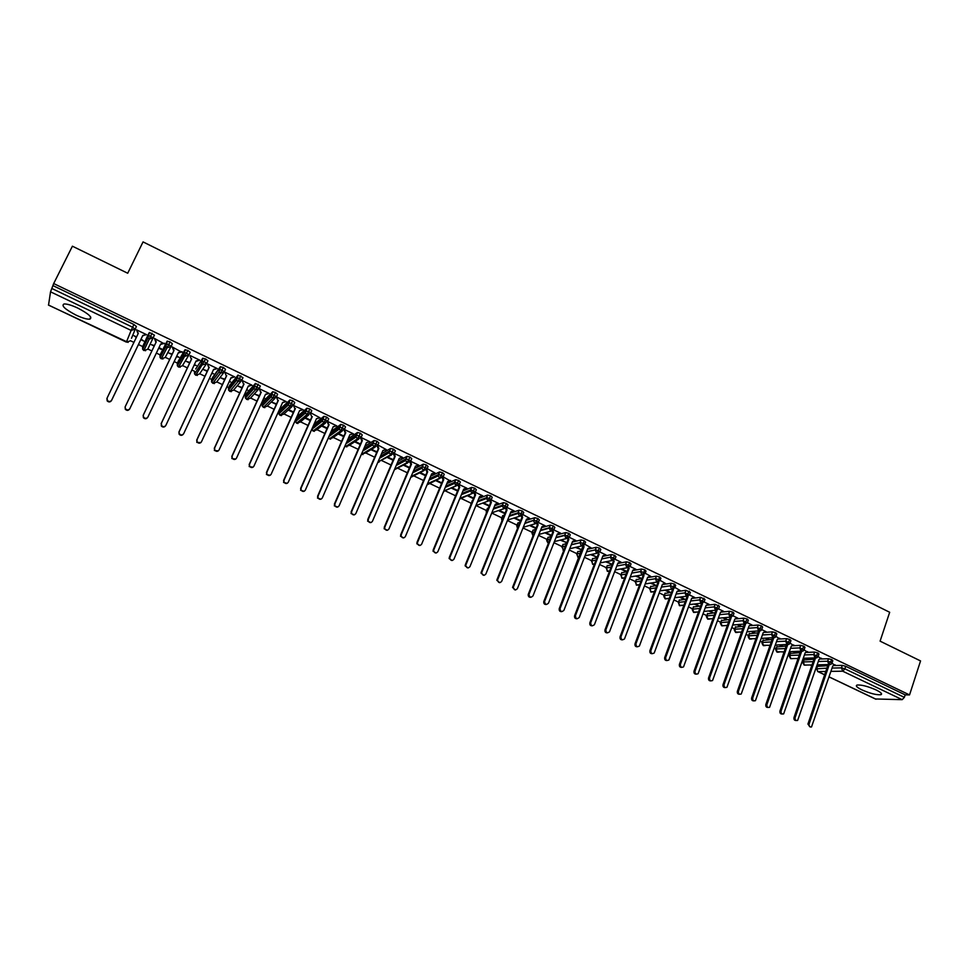 <?xml version="1.0" encoding="UTF-8"?>
<svg xmlns="http://www.w3.org/2000/svg" width="969" height="969" viewBox="0 0 969 969"><rect width="100%" height="100%" fill="white"/><g stroke="black" fill="none" stroke-linecap="round" stroke-linejoin="round"><path stroke-width="1.45" d="M77.762 308.069C88.845 313.908 92.842 317.614 89.754 319.189C86.835 319.358 82.28 318.002 76.091 315.131C65.02 309.329 60.999 305.61 64.039 303.975C66.97 303.818 71.549 305.187 77.762 308.069M876.133 689.952C881.027 692.399 882.614 693.998 880.869 694.725C876.473 695.088 870.138 693.465 861.853 689.855C856.923 687.409 855.324 685.798 857.081 685.047C861.441 684.683 867.788 686.318 876.133 689.952M130.343 340.664L133.928 342.384M138.446 344.528L142.685 346.551M147.833 349.01L151.879 350.935M156.348 353.067L160.103 354.86M165.227 357.307L169.684 359.426M174.154 361.57L177.4 363.109M182.511 365.555L187.368 367.869M191.85 370.001L194.599 371.309M199.687 373.743L204.943 376.251M209.425 378.382L211.678 379.46M216.753 381.883L222.41 384.584M226.879 386.716L228.66 387.564M233.711 389.974L239.755 392.857M244.236 394.989L245.532 395.606M250.571 398.005L256.991 401.081M261.473 403.213L262.296 403.601M267.323 405.999L274.13 409.245M283.965 413.933L291.148 417.36M300.499 421.83L308.057 425.427M316.948 429.667L324.869 433.446M333.288 437.467L341.56 441.416M349.518 445.207L358.155 449.325M365.664 452.911L374.652 457.198M381.701 460.554L391.04 465.011M397.653 468.16L407.319 472.775M413.497 475.718L423.514 480.503M429.243 483.228L439.599 488.17M444.904 490.702L455.575 495.789M460.469 498.127L471.14 503.214M476.009 505.539L486.535 510.554M491.731 513.037L501.833 517.858M507.417 520.523L517.046 525.113M523.018 527.96L532.163 532.32M538.522 535.348L547.194 539.491M553.929 542.701L562.141 546.613M569.251 550.004L576.991 553.699M584.464 557.272L591.756 560.748M599.605 564.491L606.424 567.749M614.649 571.662L621.02 574.702M629.596 578.796L635.519 581.618M644.458 585.882L649.933 588.498M659.235 592.931L664.274 595.329M673.927 599.932L678.53 602.137M688.523 606.897L692.702 608.895M703.046 613.825L706.789 615.606M717.472 620.705L720.791 622.292M727.368 625.429L722.014 625.853L720.815 622.582L728.64 621.916M731.813 627.549L734.72 628.942M746.082 634.356L748.577 635.543M760.265 641.115L762.349 642.108M769.204 645.378L769.931 645.729M774.364 647.837L776.036 648.649M782.988 651.955L783.945 652.416M788.378 654.523L789.662 655.141M796.7 658.496L797.887 659.065M802.308 661.173L803.204 661.597M810.326 665L811.743 665.667M48.535 305.041L50.545 291.826L53.683 283.554L72.409 246.199L127.714 273.246L143.049 241.899L889.675 612.275L880.094 641.151L920.55 660.931L909.54 694.918L905.179 694.87L845.731 666.321L844.883 668.828L904.368 697.365L905.179 694.87M904.368 697.365L902.163 699.666L875.516 698.976M53.683 283.554L909.54 694.918M834.709 665.037L831.923 663.256M820.888 664.746L822.087 665.328M131.481 338.302L136.375 326.468L131.481 338.302M817.436 666.381L827.744 665.691M833.606 665.558L842.291 665.364L845.731 666.321M53.319 285.794L133.928 324.506L136.375 326.468M147.712 349.264L143.884 350.548L142.697 349.337L142.564 346.817L147.821 335.298L149.383 332.452L154.434 335.141L147.712 349.264L154.434 335.141M136.847 330.659L138.313 333.288L107.099 398.041L107.353 400.451C108.964 401.905 110.393 401.82 111.665 400.161L142.806 335.431L146.585 334.668L136.544 329.848L138.07 333.796M136.556 336.946L134.073 335.758L136.302 337.466M140.808 339.622L143.715 341.015L141.062 339.102M170.968 346.696L165.093 357.561L161.29 358.833L160.091 357.585L159.982 355.114L167.092 341.221L170.023 341.839L172.373 343.753L171.089 346.454L168.739 344.54L170.023 341.839M164.161 343.753L154.459 338.435L155.961 342.396L125.098 406.944L125.546 408.87C127.145 410.359 128.574 410.275 129.858 408.615L160.684 343.995L164.427 343.22M154.471 345.509L151.443 344.71L154.216 346.042M161.52 348.888L158.94 347.653M158.686 348.174L161.254 349.397M188.64 355.478L182.366 365.797L178.575 367.069L177.363 365.785L177.279 363.363L178.514 360.759L184.958 349.797L187.901 350.427L190.203 352.304L188.943 354.969M181.869 352.244L172.264 346.975L173.73 350.899L143.17 415.338L143.63 417.239C145.205 418.753 146.634 418.681 147.918 417.009L178.441 352.51L182.124 351.711M172.252 354.012L168.933 353.067L171.998 354.533M176.467 356.677L178.974 357.234L176.721 356.156M195.677 368.995L202.703 358.312L205.658 358.954L207.911 360.807L206.676 363.448M165.529 425.863C164.209 427.438 162.804 427.474 161.302 425.96L161.387 423.271L161.581 425.548C163.143 427.099 164.573 427.026 165.869 425.343L196.089 360.952L199.796 360.177L190.408 355.671M189.912 362.467L186.314 361.376L189.67 362.987M194.139 365.119L196.307 365.519L194.381 364.598M212.744 377.171L220.326 366.767L223.294 367.421L225.498 369.262L224.287 371.878M183.274 434.257C181.906 435.723 180.525 435.699 179.12 434.197L178.95 431.956L179.422 433.797C180.961 435.384 182.39 435.323 183.698 433.627L213.628 369.359L217.298 368.571L207.947 364.09M207.463 370.848L203.575 369.637L207.221 371.369M211.69 373.513L213.543 373.755L211.932 372.992M229.714 385.287L238.071 375.076L242.977 377.644L241.79 380.248M200.886 442.579L196.816 442.373L196.998 439.805L197.143 441.997C198.669 443.608 200.098 443.56 201.419 441.864L231.046 377.704L234.692 376.905L225.377 372.435M224.905 379.194L220.738 377.837L224.663 379.715M229.132 381.847L230.658 381.943L229.374 381.326M246.562 393.353L255.465 383.433L260.346 385.989L259.171 388.569M218.376 450.851L214.391 450.5L214.621 447.993L214.743 450.137C216.257 451.784 217.686 451.748 219.018 450.04L248.355 385.989L251.976 385.202L242.686 380.744M242.226 387.479L237.78 385.989L241.984 388M246.453 390.132L247.676 390.083L246.695 389.611M263.314 401.36L272.749 391.742L275.535 392.506L277.606 394.274L276.444 396.83M235.77 459.064L231.857 458.567L232.136 456.133L232.233 458.216C233.735 459.912 235.152 459.887 236.497 458.155L265.554 394.226L269.152 393.426L259.886 388.993M259.438 395.703L254.726 394.08L259.207 396.224M263.677 398.368L264.585 398.162L263.907 397.847M279.956 409.33L289.913 399.991L292.723 400.766L294.746 402.498L293.607 405.042M253.03 467.203L249.203 466.586L249.542 464.224L249.614 466.246C251.092 467.979 252.509 467.979 253.878 466.234L282.645 402.414L286.218 401.614L276.989 397.181M276.553 403.891L271.562 402.135L276.31 404.4M296.768 416.949L306.967 408.191L309.801 408.966L311.776 410.674L310.661 413.194M270.194 475.282L266.451 474.544L266.838 472.254L266.875 474.229C268.34 475.997 269.757 476.009 271.138 474.253L299.627 410.553L303.164 409.742L293.389 405.466M293.268 405.648L293.97 405.333M293.546 412.019L288.738 409.717M288.29 410.129L293.316 412.528M315.216 426.723L314.501 427.293M314.053 424.143L323.925 416.331L326.771 417.118L328.709 418.802L327.607 421.297M287.248 483.313L283.578 482.453L284.014 480.236L284.026 482.138C285.467 483.967 286.885 483.991 288.29 482.223L316.5 418.632L320.012 417.821L308.614 411.631L309.801 408.966M310.431 420.086L305.417 417.7M304.944 418.087L310.201 420.607M331.664 434.572L330.732 435.263M331.156 431.447L340.761 424.434L343.632 425.209L345.521 426.881L344.443 429.352M304.205 491.283L300.596 490.302L301.08 488.158L301.068 489.999C302.485 491.877 303.903 491.925 305.332 490.132L333.263 426.663L336.752 425.851L327.558 421.43M327.219 428.116L322.108 425.67M321.599 426.057L326.989 428.625M348.016 442.361L347.338 442.07L346.878 443.124M348.089 438.836L357.5 432.477L360.395 433.264L362.236 434.899L361.171 437.358M321.042 499.18L317.505 498.09L318.05 496.043L318.014 497.812C319.395 499.75 320.812 499.81 322.265 498.005L349.93 434.645L353.394 433.821L344.395 429.509M343.886 436.086L338.678 433.603M338.157 433.967L343.668 436.607M364.247 450.101L363.448 449.761L362.951 450.912M364.877 446.273L374.131 440.471L377.038 441.258L378.843 442.869L377.789 445.316M337.793 507.041L334.317 505.842L334.899 503.868L334.838 505.564C336.195 507.562 337.612 507.647 339.089 505.818L366.476 442.579L369.928 441.743L361.122 437.528M360.468 444.02L355.151 441.476M354.618 441.84L360.238 444.529M381.532 453.722L390.652 448.405L393.584 449.204L395.352 450.791L394.31 453.213M354.424 514.83L351.008 513.522L351.65 511.656L351.565 513.267C352.886 515.314 354.303 515.423 355.817 513.582L382.937 450.452L386.352 449.628L375.899 443.899L377.038 441.258M376.929 451.893L371.527 449.301M370.957 449.652L376.711 452.402M398.053 461.183L407.065 456.302L410.032 457.089L411.752 458.664L410.723 461.074M370.97 522.582L367.614 521.152L368.281 519.384L368.184 520.91C369.468 523.03 370.885 523.163 372.435 521.31L399.289 458.289L402.68 457.453L394.25 453.407M393.293 459.718L387.806 457.089M387.212 457.416L393.075 460.227M414.441 468.645L423.38 464.151L426.36 464.938L428.044 466.489L427.038 468.875M387.406 530.261L384.099 528.735L384.826 527.063L384.705 528.493C385.941 530.697 387.358 530.855 388.944 528.977L415.531 466.077L418.899 465.229L410.662 461.28M409.56 467.494L403.976 464.817M403.358 465.144L409.342 468.003M430.721 476.106L439.599 471.939L442.603 472.739L444.238 474.265L443.257 476.639M403.746 537.904L400.5 536.257L401.251 534.694L401.118 536.027C402.317 538.304 403.722 538.498 405.345 536.596L431.677 473.805L435.033 472.969L425.258 467.579L426.36 464.938M425.73 475.222L420.049 472.509M419.407 472.811L425.512 475.731M446.879 483.543L455.709 479.679L458.737 480.491L460.336 481.993L459.367 484.343M450.367 480.951L443.184 476.869M441.791 482.901L436.014 480.139M435.36 480.442L441.573 483.41M462.928 490.956L471.721 487.383L474.774 488.182L476.324 489.672L475.367 492.01M466.271 488.57L466.985 488.279L459.282 484.597M457.756 490.532L451.893 487.734M451.215 488.025L457.55 491.041M478.868 498.357L487.637 495.026L490.714 495.837L492.228 497.303L491.283 499.616M481.605 495.922L482.804 495.874L475.294 492.264M473.623 498.127L467.676 495.28M466.973 495.559L473.417 498.635M487.346 508.555L488.473 507.913M494.699 505.721L503.456 502.632L506.545 503.444L508.022 504.885L507.102 507.187M497.351 503.468L498.538 503.42L491.198 499.895M489.393 505.661L483.434 502.814M482.719 503.081L489.188 506.169M502.632 515.859L504.292 515.072M510.433 513.061L519.178 510.191L522.291 511.002L523.732 512.431L522.812 514.709M512.989 510.966L514.176 510.917L507.017 507.477M505.067 513.158L499.144 510.324M498.405 510.578L504.861 513.667M517.834 523.139L520.002 522.206M526.058 520.365L534.791 517.7L537.928 518.512L539.333 519.917L538.437 522.182M528.541 518.427L529.716 518.367L521.237 513.606L522.291 511.002M520.644 520.607L514.757 517.797M514.006 518.04L520.438 521.116M532.938 530.358L535.603 529.328M541.586 527.633L550.319 525.162L553.481 525.985L554.849 527.366L553.953 529.619M543.997 525.828L545.159 525.767L538.34 522.497M536.123 528.02L530.273 525.222M529.498 525.44L535.772 528.444M547.957 537.541L551.107 536.438M557.005 534.876L565.751 532.575L568.936 533.398L570.256 534.767L569.384 536.996M559.355 533.192L560.518 533.132L553.868 529.946M551.518 535.372L545.704 532.599M544.905 532.805L550.901 535.675M562.892 544.687L566.502 543.512M572.34 542.083L581.085 539.951L584.295 540.775L585.579 542.119L584.719 544.336M574.629 540.508L575.78 540.448L569.288 537.335M560.215 540.133L566.756 542.664L561.039 539.927M577.742 551.785L581.788 550.562M587.577 549.253L596.335 547.279L599.557 548.115L600.816 549.435L599.968 551.64M589.806 547.788L590.945 547.727L583.29 543.367L584.295 540.775M575.441 547.412L581.727 549.811L576.276 547.206M592.495 558.834L596.989 557.587M602.718 556.388L611.5 554.559L614.734 555.394L615.969 556.703L615.121 558.907M604.886 555.019L606.025 554.958L599.872 552.003M590.569 554.643L596.601 556.933L591.429 554.45M607.151 565.848L612.081 564.588M617.762 563.498L626.568 561.802L629.814 562.638L631.025 563.922L630.201 566.126M619.881 562.214L621.02 562.141L615.012 559.258M605.613 561.826L611.391 564.006L606.485 561.657M621.735 572.812L627.088 571.553M632.709 570.559L641.563 568.997L644.809 569.845L646.008 571.104L645.172 573.297M634.792 569.36L635.918 569.288L630.08 566.49M620.56 568.973L625.187 571.189L626.083 571.032L621.456 568.815M636.233 579.728L641.987 578.493M647.571 577.585L656.449 576.143L659.719 577.003L660.882 578.239L660.059 580.443M649.618 576.458L650.732 576.385L643.852 572.413L644.809 569.845M635.422 576.083L640.703 578.021L636.33 575.925M650.635 586.62L656.8 585.397M662.348 584.573L671.263 583.253L674.533 584.113L675.684 585.324L674.86 587.529M664.346 583.52L665.449 583.447L658.763 579.559L659.719 577.003M650.187 583.144L655.238 584.973L651.12 582.999M664.964 593.464L671.529 592.265M677.028 591.526L685.979 590.315L690.388 592.374L689.577 594.578M678.99 590.533L680.081 590.46L673.588 586.669L674.533 584.113M664.879 590.169L668.731 592.011L669.676 591.877L665.824 590.036M679.208 600.259L686.161 599.108M691.624 598.442L700.611 597.34L705.008 599.387L704.209 601.592M693.55 597.522L694.64 597.437L689.443 594.954M679.475 597.146L683.072 598.866L684.041 598.745L680.444 597.025M693.38 607.03L700.708 605.916M706.135 605.322L715.158 604.329L719.543 606.352L718.744 608.556M708.012 604.45L709.102 604.377L704.063 601.967M693.998 604.087L698.322 605.577L694.967 603.966M707.527 613.849L715.158 612.687M723.056 611.064L720.548 612.178L729.609 611.269L732.915 612.154L733.993 613.28L733.206 615.485M722.402 611.354L723.48 611.269L718.61 608.932M708.424 610.979L712.518 612.36L709.417 610.882M721.542 620.548L729.524 619.433M735.047 618.949L743.986 618.161L747.305 619.058L748.359 620.172L747.571 622.377M736.706 618.21L737.784 618.125L733.061 615.86M722.765 617.834L725.611 619.203L726.641 619.106L723.782 617.75M735.483 627.197L743.817 626.144M749.4 625.708L758.279 625.029L761.598 625.926L762.639 627.016L761.864 629.22M750.939 625.017L751.992 624.944L747.438 622.752M737.034 624.654L739.638 625.901L740.667 625.817L738.063 624.569M749.328 633.823L758.012 632.818M763.669 632.442L772.487 631.849L775.806 632.745L776.835 633.823L776.06 636.027M765.11 631.788L766.128 631.715L761.719 629.608M751.205 631.437L753.579 632.563L754.621 632.491L752.259 631.364M763.112 640.412L772.123 639.455M777.828 639.128L786.61 638.632L789.941 639.54L790.946 640.594L790.183 642.798M779.197 638.51L775.927 636.415M765.304 638.171L767.436 639.189L768.502 639.128L766.37 638.111M776.799 646.953L786.15 646.069M791.903 645.79L800.648 645.366L803.991 646.287L804.985 647.328L804.222 649.533M793.187 645.197L790.038 643.186M779.318 644.869L781.22 645.778L782.298 645.729L780.396 644.821M790.425 653.469L800.091 652.646M805.893 652.416L814.614 652.076L817.957 652.985L818.938 654.014L818.187 656.219M807.116 651.846L804.088 649.92M793.26 651.531L794.919 652.331L796.021 652.282L794.35 651.495M803.967 659.937L813.96 659.186M819.786 659.005L828.495 658.738L831.85 659.659L832.807 660.664L832.056 662.869M820.949 658.46L818.042 656.607M807.104 658.157L808.546 658.847L809.66 658.811L808.219 658.121M817.17 664.831L828.846 664.552L831.85 659.659M803.168 662.408L803.083 661.948C802.32 661.633 802.683 662.687 804.173 665.073L811.986 664.952M389.15 451.99L390.495 448.465M372.593 444.299L373.113 443.099M803.301 658.278L814.965 657.903L817.957 652.985M789.614 655.928L789.541 655.48C788.778 655.153 789.141 656.207 790.631 658.617L798.093 658.448M789.36 651.701L801 651.216L803.991 646.287M776.702 651.749L784.115 651.907M777.005 652.125L777.017 652.137C775.539 649.751 775.176 648.697 775.927 648.976L785.29 648.54M775.321 645.075L786.949 644.494L789.941 639.54M763.027 645.245L770.064 645.342M763.318 645.608L763.318 645.608C761.84 643.198 761.477 642.132 762.228 642.435L771.251 641.938M761.21 638.414L772.826 637.723L775.806 632.745M749.255 638.692L755.917 638.728M749.534 639.043L749.546 639.043C748.25 637.299 747.898 636.245 748.456 635.87L757.128 635.301M747.014 631.727L758.606 630.916L761.598 625.926M735.41 632.115L741.697 632.091M732.734 625.005L744.313 624.072L747.305 619.058M721.493 625.489L724.073 625.695M718.368 618.234L729.936 617.192L732.915 612.154M707.491 618.828L712.978 618.731M707.733 619.13L707.745 619.13C706.316 616.865 705.953 615.787 706.68 615.909L714.262 615.182M703.906 611.439L715.473 610.264L718.453 605.201M693.404 612.129L698.492 611.996M693.647 612.42L693.647 612.42C692.217 610.034 691.866 608.956 692.593 609.186L699.8 608.411M689.371 604.608L700.926 603.287L703.894 598.212M679.245 605.383L683.908 605.225M679.475 605.673L678.421 602.415L685.24 601.604M674.739 597.74L686.282 596.286L689.262 591.187M665 598.612L669.24 598.43M665.219 598.878L665.219 598.878C663.886 596.977 663.535 595.899 664.165 595.62L670.609 594.772M660.01 590.848L671.565 589.237L673.588 586.669L670.306 585.809L671.263 583.253M650.671 591.793L654.487 591.611M650.877 592.047L649.836 588.777L655.868 587.892M645.197 583.907L656.752 582.139L658.763 579.559L655.492 578.699L656.449 576.143M636.258 584.937L639.637 584.755M636.463 585.179L635.422 581.884L641.054 581M630.298 576.943L641.853 575.005L643.852 572.413L640.594 571.553L641.563 568.997M621.771 578.033L624.69 577.875L622.171 578.299L620.947 574.956L626.131 574.06M621.953 578.275L620.911 574.968L621.892 572.473M615.303 569.942L626.858 567.822L629.814 562.638M607.188 571.092L609.646 570.971M607.369 571.322L606.328 568.004L611.124 567.095M600.211 562.904L611.778 560.603L614.734 555.394M592.519 564.115L594.506 564.031M592.689 564.333L591.659 560.99L596.02 560.106M585.022 555.831L596.613 553.335L599.557 548.115M577.766 557.09L579.256 557.078M577.936 557.296L576.894 553.953L580.806 553.081M569.748 548.733L581.352 546.031L583.29 543.367L580.068 542.543L581.073 539.951L580.019 542.701L571.347 544.639M562.928 550.029L563.922 550.101M563.788 550.416L561.984 547.013L563.788 550.44M554.365 541.61L565.993 538.679L568.936 533.398M548.442 543.173L547.013 540.012C546.359 540.048 546.746 541.09 548.151 543.112L548.418 543.221M538.873 534.452L550.537 531.278L553.481 525.985M533.071 530.055L531.945 532.962L533.023 535.845M523.296 527.269L534.997 523.829L537.928 518.512M507.611 520.062L519.36 516.344L521.237 513.606L518.064 512.807L519.105 510.203M491.816 512.831L503.614 508.81L506.545 503.444M475.9 505.576L487.782 501.227L490.714 495.837M459.887 498.32L471.855 493.596L474.774 488.182M443.754 491.041L455.818 485.917L458.737 480.491M427.511 483.761L439.696 478.189L442.603 472.739M411.135 476.482L423.465 470.413L425.258 467.579L422.145 466.816L423.247 464.187M394.625 469.214L407.125 462.601L410.032 457.089M391.524 454.97L377.983 461.983L390.689 454.727L393.584 449.204M361.752 454.231L374.155 446.806L375.899 443.899L372.811 443.172L373.961 440.532M361.473 454.146L362.963 454.594M345.618 446.539L357.5 438.836L360.395 433.264M344.928 446.079L346.841 446.903M329.375 438.812L340.761 430.805L343.632 425.209M328.346 437.843L330.623 439.163M313.035 431.023L323.9 422.738L326.771 417.118M325.572 422.981L316.706 429.861L313.169 431.108L311.776 429.449L314.307 431.375M296.599 423.199L306.931 414.611L308.614 411.631L305.574 410.929L306.761 408.264M308.845 414.817L300.269 422.024L296.72 423.271L295.339 421.672L297.895 423.538M280.053 415.326L289.864 406.435L292.723 400.766M292.02 406.568L283.747 414.138L280.162 415.374L278.793 413.848L281.385 415.653M263.411 407.392L272.677 398.211L275.535 392.506M275.075 398.247L267.105 406.205L263.507 407.44L262.151 405.975L264.767 407.719M246.659 399.41L255.38 389.926L258.226 384.196M258.033 389.853L250.377 398.223L246.744 399.458L245.411 398.041L248.052 399.737M229.798 391.391L237.974 381.592L240.821 375.839M240.869 381.386L233.529 390.192L229.871 391.428L228.563 390.059L231.24 391.706M212.841 383.312L220.46 373.198L223.294 367.421M206.179 364.199L199.529 373.973L195.762 375.257L205.658 358.954M195.811 375.197L194.539 373.925L197.288 375.475M178.623 367.009L187.901 350.427M177.266 363.399L183.686 352.486L186.617 353.128L188.931 355.005L185.067 356.253L183.771 354.981L177.363 365.785L180.161 367.287M161.326 358.772L168.739 344.54L165.808 343.922L167.092 341.221M171.089 346.454L167.201 347.701L165.929 346.466L160.091 357.585L162.925 359.051M143.921 350.475L152.036 333.203M149.383 332.452L147.966 337.902L148.087 335.153L153.138 337.842L149.226 339.089L147.966 337.902L142.697 349.337L145.58 350.754M810.181 726.968L807.928 724.097L809.067 724.146C808.849 726.278 809.66 727.21 811.513 726.956L832.795 665.933L835.157 664.819M807.928 724.097L828.12 664.577M809.067 724.146L829.222 664.698M796.239 720.5C794.483 720.573 793.72 719.616 793.974 717.617L795.101 717.666C794.895 719.834 795.731 720.766 797.62 720.451L819.047 659.356L821.433 658.23M793.974 717.617L814.384 657.927M795.101 717.666L815.462 658.072M782.225 713.996C780.445 714.068 779.694 713.099 779.936 711.101L781.05 711.137C780.844 713.354 781.717 714.274 783.642 713.911L805.215 652.731L807.613 651.616M779.936 711.101L800.576 651.241M781.05 711.137L801.629 651.41M768.126 707.443C766.334 707.515 765.571 706.546 765.825 704.548L766.915 704.572C766.733 706.837 767.618 707.758 769.58 707.322L791.31 646.069L793.732 644.954M765.825 704.548L786.695 644.506M766.915 704.572L787.712 644.7M753.943 700.866C752.15 700.938 751.375 699.969 751.629 697.946L752.707 697.971C752.538 700.284 753.446 701.193 755.445 700.684L777.32 639.37L779.754 638.256M751.629 697.946L772.717 637.747M752.707 697.971L773.722 637.941M739.686 694.24C737.869 694.313 737.094 693.344 737.361 691.321L738.414 691.333C738.257 693.695 739.19 694.591 741.237 694.01L763.245 632.624L765.704 631.509M737.361 691.321L758.642 631.013M738.414 691.333L759.648 631.122M725.345 687.578C723.504 687.651 722.729 686.682 722.995 684.647L724.037 684.647C723.891 687.082 724.86 687.966 726.932 687.3L749.098 625.853L751.569 624.739M722.995 684.647L744.422 624.06M724.037 684.647L745.5 624.266M710.907 680.88C709.066 680.953 708.278 679.972 708.545 677.937L709.562 677.925C709.441 680.42 710.447 681.292 712.554 680.529L734.865 619.034L737.348 617.919M708.545 677.937L730.251 617.41M709.562 677.925L731.28 617.362M696.396 674.133C694.543 674.218 693.743 673.237 694.01 671.19L695.015 671.166C694.918 673.734 695.948 674.581 698.104 673.721L720.548 612.178M694.01 671.19L715.934 610.555L716.963 610.458L695.015 671.166M681.801 667.35C679.923 667.447 679.124 666.454 679.402 664.395L680.383 664.371C680.311 666.999 681.364 667.823 683.557 666.866L706.147 605.274L708.666 604.172M679.402 664.395L701.532 603.663L702.537 603.542L680.383 664.371M667.12 660.531C665.219 660.628 664.419 659.635 664.698 657.576L665.655 657.527C665.618 660.228 666.708 661.04 668.925 659.95L691.66 598.333L694.204 597.231M664.698 657.576L687.033 596.722L688.026 596.601L665.655 657.527M652.343 653.675C650.429 653.772 649.618 652.779 649.896 650.696L650.853 650.647C650.841 653.421 651.955 654.208 654.208 652.997L677.089 591.356L679.644 590.254M649.896 650.696L672.462 589.746L673.431 589.612L650.853 650.647M637.493 646.771C635.555 646.868 634.731 645.875 635.022 643.791L635.955 643.731C635.979 646.577 637.13 647.34 639.407 645.996L662.433 584.331L665.013 583.229M635.022 643.791L657.806 582.72L658.763 582.575L635.955 643.731M622.546 639.819C620.596 639.94 619.76 638.934 620.051 636.839L620.959 636.766C621.032 639.697 622.219 640.424 624.508 638.934L647.692 577.27L650.284 576.167M620.051 636.839L643.053 575.659L643.985 575.501L620.959 636.766M607.515 632.83C605.54 632.951 604.704 631.958 604.995 629.838L605.879 629.765C606 632.769 607.212 633.46 609.513 631.824L632.854 570.172L635.47 569.069M604.995 629.838L628.215 568.549L629.135 568.391L605.879 629.765M592.398 625.804C590.4 625.938 589.552 624.932 589.842 622.801L590.715 622.716C590.884 625.804 592.12 626.459 594.433 624.678L617.943 563.025L620.572 561.923M589.842 622.801L613.292 561.402L614.189 561.233L590.715 622.716M577.185 618.731C575.162 618.876 574.302 617.871 574.593 615.727L575.453 615.618C575.683 618.803 576.943 619.421 579.244 617.471L602.924 555.831L605.577 554.74M574.593 615.727L598.285 554.22L599.157 554.026L575.453 615.618M561.887 611.609C559.888 611.79 559.004 610.821 559.222 608.689L560.058 608.58C560.409 611.742 561.705 612.311 563.946 610.276L587.832 548.599L590.496 547.509M559.258 608.605L582.878 546.213M560.094 608.496L584.041 546.782L583.677 545.862M584.041 546.782L583.181 546.988M546.492 604.45C544.554 604.668 543.645 603.735 543.754 601.664L544.578 601.543C545.038 604.62 546.359 605.14 548.515 603.118L572.631 541.32L575.32 540.23M543.827 601.434L567.979 539.709L567.652 538.837M544.651 601.313L568.827 539.503L568.428 538.449M568.827 539.503L567.979 539.709M531 597.243C529.11 597.498 528.178 596.613 528.202 594.578L529.001 594.457C529.571 597.437 530.903 597.921 532.998 595.899L557.357 534.004L560.058 532.914M528.311 594.227L552.693 532.393L552.318 531.4M529.098 594.094L553.517 532.163L553.069 531M553.517 532.163L552.693 532.393M515.423 589.988L512.553 587.468L513.328 587.323C514.018 590.218 515.363 590.666 517.385 588.643L541.974 526.639L544.699 525.549M512.698 586.972L537.323 525.028L536.899 523.926M513.461 586.826L538.122 524.786L537.613 523.49M538.122 524.786L537.323 525.028M499.762 582.684L496.831 580.298L497.582 580.14C498.357 582.95 499.725 583.35 501.676 581.352L526.506 519.227L529.256 518.136M496.976 579.668L521.843 517.616L521.37 516.392M497.727 579.523L522.63 517.373L522.073 515.932M522.63 517.373L521.843 517.616M483.991 575.344L480.999 573.079L481.896 572.158L481.738 572.921C482.598 575.634 483.979 575.998 485.869 574.011L510.942 511.777L513.703 510.687M481.169 572.328L506.278 510.154L505.757 508.81M481.896 572.158L507.041 509.9L506.436 508.325M507.041 509.9L506.278 510.154M468.136 567.955L465.096 565.823L465.968 564.757L465.798 565.642C466.743 568.258 468.136 568.585 469.965 566.623L495.292 504.268L498.066 503.19M465.265 564.939L490.617 502.657L490.048 501.179M465.968 564.757L491.356 502.39L490.689 500.67M491.356 502.39L490.617 502.657M452.184 560.518L449.083 558.507L449.943 557.32L449.773 558.326C450.791 560.845 452.184 561.136 453.964 559.186L479.534 496.722L482.332 495.643M449.253 557.502L474.858 495.111L474.241 493.487M449.943 557.32L475.573 494.832L474.858 492.955M475.573 494.832L474.858 495.111M436.135 553.033L432.986 551.143L433.809 549.823L433.652 550.937C434.73 553.384 436.135 553.638 437.855 551.7L463.679 489.139L465.798 488.34M433.143 550.029L459.003 487.516L458.325 485.76M433.809 549.823L459.706 487.225L458.918 485.19M466.501 488.061L463.679 489.139M459.706 487.225L459.003 487.516M419.989 545.486L416.791 543.73L417.591 542.289L417.433 543.512C418.572 545.874 419.977 546.092 421.648 544.178L447.726 481.496L450.573 480.418M416.936 542.495L443.051 479.885L442.312 477.959M449.895 480.721L447.714 481.545M417.591 542.289L443.729 479.57L442.881 477.378M443.729 479.57L443.051 479.885M400.633 534.924L427.002 472.194L426.203 470.11M433.882 473.042L431.653 473.889M401.251 534.694L427.656 471.879L426.735 469.505M427.656 471.879L427.002 472.194M384.221 527.306L410.844 464.454L409.984 462.213M417.772 465.326L415.483 466.174M384.826 527.063L411.486 464.127L410.493 461.571M411.486 464.127L410.844 464.454M367.711 519.626L394.601 456.678L393.668 454.255M401.578 457.562L399.228 458.422M368.281 519.384L395.207 456.338L394.153 453.589M395.207 456.338L394.601 456.678M351.093 511.911L378.249 448.841L377.244 446.237M385.262 449.737L382.864 450.621M351.65 511.656L378.831 448.49L377.692 445.546M334.366 504.146L361.788 440.968L360.71 438.17M368.862 441.876L366.403 442.76M334.899 503.868L362.345 440.592L361.049 437.637M317.541 496.334L345.23 433.034L344.068 430.042M352.341 433.967L349.833 434.863M318.05 496.043L345.763 432.658L344.165 429.909M300.608 488.461L328.564 425.052L327.377 421.999L327.897 421.6L328.564 425.052M335.734 425.997L333.154 426.905M301.08 488.158L329.085 424.664M283.554 480.551L311.8 417.021L310.613 413.957L311.8 417.021M319.007 417.978L316.378 418.899M284.014 480.236L312.284 416.622M266.402 472.581L294.915 408.942L293.728 405.866L294.915 408.942M302.183 409.911L299.494 410.844M266.838 472.254L295.388 408.518M249.142 464.563L277.933 400.815L276.746 397.726L277.933 400.815M285.249 401.796L282.5 402.741M249.542 464.224L278.382 400.379M231.761 456.484L260.843 392.627L259.644 389.526L260.843 392.627M268.207 393.632L265.397 394.589M232.136 456.133L261.267 392.179M214.27 448.368L243.643 384.39L242.444 381.277L243.643 384.39M251.056 385.408L248.185 386.377M214.621 447.993L244.043 383.93M196.671 440.192L226.334 376.093L225.123 372.98L226.334 376.093M233.795 377.135L230.852 378.116M196.998 439.805L226.698 375.621M178.95 431.956L208.904 367.76L207.693 364.623L208.904 367.76M216.426 368.814L213.422 369.795M179.253 431.568L209.256 367.263M161.12 423.671L191.377 359.354L190.154 356.217L191.377 359.354M198.936 360.432L195.871 361.425M161.387 423.271L191.692 358.845M147.663 417.433C146.38 419.092 144.95 419.177 143.376 417.663L143.17 415.338M181.348 351.989L178.211 353.007M143.412 414.914L174.02 350.378L172.785 347.229M129.798 408.724L129.628 409.051C128.356 410.711 126.915 410.795 125.328 409.306L125.098 406.944M163.628 343.498L160.43 344.528M125.316 406.508L156.227 341.863L154.992 338.69M146.053 334.402L142.564 335.977L111.471 400.621C110.2 402.268 108.77 402.365 107.171 400.9L106.917 398.501M902.163 699.666L842.727 671.202L830.954 671.384M825.782 671.469L818.006 671.59L824.667 674.751M829.089 676.871L876.049 699.23M817.594 665.909L816.77 668.344L817.715 671.517L824.643 674.824M832.08 668.041L841.455 667.859L844.883 668.828L842.727 671.202L841.455 667.859L842.291 665.364M48.45 305.005L126.394 342.13L131.118 330.417L50.545 291.826M51.938 288.532L132.608 327.219L133.928 324.506M126.418 342.142L130.221 340.918M131.118 330.417L132.608 327.219L135.066 329.181L131.118 330.417M816.649 668.84L826.908 668.15M818.308 661.5L827.647 661.246L828.846 664.552L830.748 664.468L831.959 663.171L831.002 662.166L827.647 661.246L828.495 658.738M806.232 665.097L804.464 665.134L803.289 661.912L813.112 661.645M804.125 659.477L803.289 661.912L803.919 659.514M790.583 653.009L789.735 655.456L799.243 655.105M804.464 654.923L813.754 654.584L814.614 652.076M776.956 646.505L776.108 648.951L777.295 652.185L779.149 652.113M790.534 648.309L799.788 647.886L800.648 645.366M763.257 639.964L762.397 642.411M776.52 641.648L785.738 641.151L786.61 638.632M749.485 633.387L748.613 635.846L749.8 639.092L751.774 638.983M762.433 634.961L771.603 634.38L772.487 631.849M735.628 626.773L734.756 629.232L742.932 628.627M748.25 628.239L757.383 627.561L758.279 625.029M721.699 620.124L720.682 622.607C719.967 622.582 720.33 623.648 721.748 625.804M733.993 621.468L743.09 620.705L743.986 618.161M707.685 613.425L706.789 615.896L707.988 619.179L710.12 618.985M719.652 614.673L728.7 613.801L729.609 611.269M693.586 606.703L692.69 609.174L693.889 612.456L696.081 612.238M705.214 607.829L714.238 606.873L715.158 604.329M679.414 599.932L678.506 602.403L679.717 605.71L681.958 605.455M690.703 600.962L699.679 599.896L700.611 597.34M665.158 593.125L664.237 595.608L665.449 598.915L667.762 598.624M676.096 594.045L685.035 592.871L685.979 590.315M650.829 586.281L649.896 588.764L651.107 592.083L653.481 591.756M661.403 587.093L670.306 585.809L671.565 589.237L674.739 587.88M636.403 579.389L635.47 581.884L636.681 585.215L639.116 584.84M646.626 580.116L655.492 578.699M631.752 573.091L640.594 571.553M607.309 565.496L606.352 567.991L607.575 571.347L609.489 571.359M616.793 566.029L625.599 564.37L626.568 561.802M591.526 561.33L592.628 558.495L591.671 560.99L592.895 564.358L594.312 564.539M601.737 558.931L610.506 557.139L611.5 554.559M577.875 551.446L576.894 553.953L580.806 553.105M586.584 551.797L595.341 549.859L596.335 547.279L595.329 549.895L598.563 550.695L599.823 552.015L596.613 553.335L595.329 549.895L586.572 551.833M563.025 544.36L562.044 546.867L565.508 546.031M548.091 537.226L547.097 539.733L550.101 538.958M556 537.432L564.709 535.179L565.726 532.587M531.957 532.902L534.597 531.86M540.569 530.188L549.253 527.766L550.283 525.174M517.955 522.836L516.937 525.355L518.984 524.738M525.028 522.921L533.701 520.317L534.743 517.712L533.556 520.85L534.997 523.829L538.304 522.509L536.899 521.116L533.762 520.292L524.81 523.478M502.754 515.581L501.736 518.1L503.274 517.603M509.391 515.617L518.064 512.807L519.36 516.344L522.691 515.024M487.455 508.277L486.426 510.808L487.443 510.445M493.657 508.289L502.317 505.261L503.371 502.657M472.073 500.925L471.503 503.286M477.814 500.925L486.486 497.666L487.552 495.062M471.891 493.609L459.572 499.083M461.862 493.524L470.546 490.023L471.624 487.407M455.999 485.99L444.577 490.847L443.293 492.155M445.813 486.111L454.509 482.344L455.6 479.716M440.011 478.323L427.038 484.863M429.642 478.674L438.376 474.604L439.478 471.976M423.938 470.595L410.747 477.378M413.351 471.225L422.133 466.816L421.939 468.209L423.465 470.413L426.941 469.117M407.779 462.807L394.395 469.747M396.951 463.763L405.805 458.991L406.919 456.351M380.417 456.302L389.356 451.106L389.187 452.693L390.689 454.727L394.226 453.431L392.457 451.845L389.514 451.045L390.652 448.405M375.173 447.072L365.386 453.08L361.51 454.061M363.763 448.853L372.811 443.172L372.665 444.856L374.155 446.806L377.704 445.51M358.736 439.102L349.252 445.389L345.776 446.636L344.964 446.006M346.963 441.428L356.168 435.19L357.319 432.537M342.202 431.072L333.033 437.649L329.521 438.896L328.37 437.782M330.017 434.039L339.404 427.159L340.579 424.495M312.902 426.723L322.544 419.068L323.731 416.416M295.606 419.529L305.574 410.929L305.501 412.964L306.931 414.611L310.601 413.339M280.017 409.221L278.842 411.801L288.496 402.741L289.695 400.076M263.362 401.263L262.187 403.855L271.308 394.504L272.519 391.827M246.598 393.269L245.411 395.861L254.011 386.207L255.235 383.53M229.738 385.214L228.539 387.818L236.606 377.862L237.841 375.173M223.585 372.835L216.584 382.113L212.901 383.336L211.605 382.016L211.557 379.715L220.326 366.767M212.768 377.111L211.533 379.775M195.702 368.959L202.703 358.312M185.212 349.664L183.771 354.981L183.686 352.486L184.958 349.797M159.97 355.126L165.808 343.922L165.929 346.466L167.358 341.088M818.078 656.522L813.754 654.584L814.965 657.903L816.928 657.781L818.078 656.522M792.739 658.617L790.922 658.678L789.541 655.48L790.389 653.045M804.113 649.836L799.788 647.886L801 651.216L803.047 651.059L804.113 649.836M790.074 643.113L785.738 641.151L786.949 644.494L789.069 644.288L790.074 643.113M765.498 645.56L763.584 645.657L762.397 642.423M775.987 649.424L776.775 646.529M775.951 636.354L771.603 634.368L772.826 637.723L775.03 637.469L775.951 636.354M762.288 642.883L763.087 639.988M761.743 629.547L757.383 627.561L758.606 630.916L760.895 630.613L761.743 629.547M737.966 632.357L735.943 632.491L734.611 629.256C733.896 629.317 734.26 630.383 735.677 632.442M748.492 636.306L749.328 633.411M747.45 622.704L743.09 620.705L744.313 624.072L747.45 622.704M734.635 629.693L735.495 626.798M733.085 615.824L728.7 613.801L729.936 617.192L733.085 615.824M720.694 623.031L721.566 620.148M718.623 608.895L714.238 606.873L715.473 610.264L718.623 608.895M706.667 616.332L707.576 613.45M704.075 601.931L699.679 599.884L700.926 603.287L704.075 601.931M692.569 609.61L693.489 606.715M689.456 594.93L685.035 592.871L686.282 596.286L689.456 594.93M678.385 602.839L679.33 599.944M664.128 596.02L665.085 593.137M659.925 580.794L656.752 582.139L655.492 578.711M649.714 589.091L650.756 586.293M645.039 573.66L641.853 575.005L640.594 571.565M635.289 582.212L636.354 579.401M630.056 566.49L628.845 565.218L625.599 564.37L626.858 567.822L630.056 566.49M620.79 575.295L621.868 572.473M614.988 559.27L613.752 557.974L610.506 557.139L611.778 560.603L614.988 559.27M606.194 568.331L607.284 565.508M579.074 557.55L578.13 557.32L576.761 554.28M584.586 544.699L581.352 546.031L580.019 542.701L571.286 544.784M569.251 537.347L567.919 535.99L564.709 535.179L565.993 538.679L569.251 537.347M565.448 546.189L561.923 547.194M553.82 529.958L552.451 528.577L549.253 527.766L550.537 531.278L553.82 529.958M549.992 539.236L546.988 540.072M517.567 528.299L516.84 525.67M506.969 507.49L505.491 506.06L502.317 505.261L503.614 508.81L506.969 507.49M502.027 520.68L501.627 518.415M491.162 499.919L489.648 498.454L486.486 497.666L487.782 501.227L491.162 499.919M486.45 512.892L486.329 511.099M475.258 492.288L473.696 490.811L470.546 490.023L471.855 493.596L475.258 492.288M470.861 504.849L470.934 503.747M459.245 484.609L457.647 483.107L454.509 482.344L455.818 485.917L459.245 484.609M443.148 476.893L441.501 475.367L438.376 474.604L438.17 475.876L439.696 478.189L443.148 476.893M410.626 461.305L408.906 459.73L405.805 458.991L405.623 460.481L407.125 462.601L410.626 461.305M361.086 437.552L359.233 435.917L356.168 435.19L356.035 436.971L357.5 438.836L361.086 437.552M344.37 429.533L342.469 427.874L339.416 427.147L339.295 429.025L340.761 430.805L344.37 429.533M327.534 421.454L325.596 419.771L322.544 419.068L322.447 421.018L323.9 422.738L327.534 421.454M323.925 416.331L322.447 421.018L311.739 429.352M293.546 405.163L291.524 403.431L288.496 402.741L288.447 404.848L289.864 406.435L293.546 405.163M306.967 408.191L305.501 412.964L295.339 421.672L295.206 420.437M276.395 396.939L274.324 395.182L271.308 394.504L271.284 396.684L272.677 398.211L276.395 396.939M289.913 399.991L288.447 404.848L278.793 413.848L278.793 411.922M259.123 388.666L257.003 386.885L254.011 386.207L254.011 388.46L255.38 389.926L259.123 388.666M272.749 391.742L271.284 396.684L262.151 405.975L262.139 403.964M241.753 380.332L239.585 378.528L236.606 377.862L236.618 380.175L237.974 381.592L241.753 380.332M255.465 383.433L254.011 388.46L245.411 398.041L245.375 395.946M224.263 371.939L222.046 370.11L219.079 369.455L219.115 371.842L220.46 373.198L224.263 371.939M238.071 375.076L236.618 380.175L228.563 390.059L228.514 387.891M206.651 363.496L204.386 361.643L201.431 361.001L201.504 363.436L202.824 364.756L206.651 363.496M202.945 358.191L201.504 363.436L194.539 373.925L194.478 371.563M89.754 319.189L90.771 317.129M880.869 694.725L881.318 693.332M875.746 699.158L829.076 676.931M128.126 342.408L48.462 305.09M817.376 665.945L816.54 668.368L817.715 671.517M555.891 537.71L564.612 535.457L565.751 532.575M540.399 530.612L549.132 528.178L550.319 525.162M532.998 535.893L531.945 532.962L534.44 532.272M517.519 528.42L516.792 525.876L518.766 525.283M509.113 516.307L517.882 513.473L519.178 510.191M501.978 520.801L501.567 518.754L502.996 518.282M493.318 509.113L502.136 506.06L503.456 502.632M486.402 513.013L486.244 511.571L487.104 511.269M477.414 501.894L486.281 498.587L487.637 495.026M470.837 504.922L471.104 504.255M461.401 494.662L470.34 491.065L471.721 487.383M445.28 487.395L454.304 483.495L455.709 479.679M429.037 480.115L438.17 475.876L439.599 471.939M412.673 472.824L421.939 468.209L423.38 464.151M377.958 462.043L378.976 462.237M396.2 465.532L405.623 460.481L407.065 456.302M389.514 451.045L389.187 452.693L379.582 458.252M362.842 450.985L372.665 444.856L374.131 440.471M345.945 443.754L356.035 436.971L357.5 432.477M328.891 436.595L339.295 429.025L340.761 424.434M220.569 366.657L219.115 371.842L211.605 382.016L214.306 383.615M560.058 608.58L559.222 608.689M544.578 601.543L543.754 601.664M529.001 594.457L528.202 594.578M513.328 587.323L512.553 587.468M497.582 580.14L496.831 580.298M481.738 572.921L480.999 573.079M465.798 565.642L465.096 565.823M449.773 558.326L449.083 558.507M433.652 550.937L432.986 551.143M417.433 543.512L416.791 543.73M401.118 536.027L400.5 536.257M384.705 528.493L384.099 528.735"/></g></svg>
